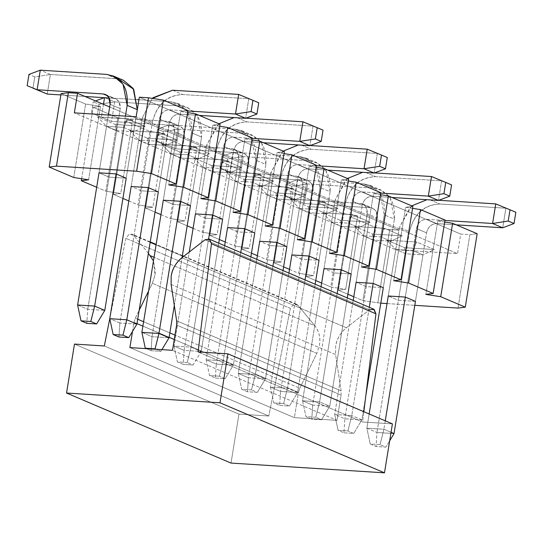 <?xml version="1.0" encoding="UTF-8"?>
<svg xmlns="http://www.w3.org/2000/svg" width="543" height="543" viewBox="0 0 543 543"><rect width="100%" height="100%" fill="white"/><g stroke="black" fill="none" stroke-linecap="round" stroke-linejoin="round"><path stroke-width="0.41" stroke-dasharray="2.71 2.04" d="M132.506 331.427L133.978 322.338L135.295 318.191L139.157 310.291L135.295 318.191L133.978 322.338L132.506 331.427M148.592 290.987L152.352 283.297L154.993 275.002L153.472 260.857L155.346 271.371L154.993 275.002L152.352 283.297L148.592 290.987M148.388 253.309L133.456 235.214L129.119 234.209L125.888 238.316L109.767 318.761L125.888 238.316L129.119 234.209L132.078 234.182L133.456 235.214L148.388 253.309M104.31 345.972L268.792 416.013L238.954 414.119L74.472 344.079L238.954 414.119L231.026 463.077L238.954 414.119L268.792 416.013L104.31 345.972M392.406 423.873L362.568 421.979L198.086 351.932L362.568 421.979L363.837 411.709L362.568 421.979L392.406 423.873M373.618 309.123L369.532 309.809L205.044 239.768L369.532 309.809L368.487 310.623L346.359 327.782L181.878 257.735L346.366 327.775C340.278 332.968 336.714 339.063 335.676 346.074L335.601 354.531L171.12 284.484L171.188 276.034M171.12 284.484L335.601 354.531L341.119 390.858L176.638 320.818L341.119 390.858L341.085 395.087L176.604 325.047L341.085 395.087L336.993 420.35L172.511 350.31L336.993 420.35L294.367 417.642L129.886 347.601L294.367 417.642L298.46 392.379L174.262 339.49L298.46 392.379L299.784 388.231L174.975 335.085L299.784 388.231L316.834 353.337L152.352 283.297L316.834 353.337L319.474 345.049C320.703 338.045 319.169 331.624 314.872 325.78L154.049 257.294L314.872 325.78L297.937 305.261L183.459 256.513L297.937 305.261L296.566 304.223L293.6 304.256L290.376 308.356L125.888 238.316L290.376 308.356L268.792 416.013L290.376 308.356L293.6 304.256L297.937 305.261L314.872 325.78C319.019 331.06 320.56 337.481 319.474 345.049L316.834 353.337L299.784 388.231L298.46 392.379L294.367 417.642L336.993 420.35L341.085 395.087L341.119 390.858L335.601 354.531L335.676 346.074C337.04 338.533 340.604 332.431 346.359 327.782L369.532 309.809M169.138 337.305L142.897 326.133L169.138 337.312M136.999 323.621L133.978 322.338L136.999 323.621M169.85 332.907L143.61 321.734L169.85 332.907M137.712 319.216L135.295 318.191L137.712 319.216M182.305 256.018L156.065 244.845L182.305 256.018M150.167 242.334L133.456 235.214L150.167 242.334M343.929 432.798L353.731 433.423L347.914 430.945L338.106 430.321L343.929 432.798L338.106 430.321L334.712 414.492L344.839 418.802L343.929 432.798L344.839 418.802L361.889 419.882L353.731 433.423L343.929 432.798M351.762 415.571L347.914 430.945L353.731 433.423L361.889 419.882L351.762 415.571L361.889 419.882L365.873 395.27L361.889 419.882L344.839 418.802L334.712 414.492L351.762 415.571L369.301 307.284L351.762 415.571L334.712 414.492L338.106 430.321L347.914 430.945L351.762 415.571M383.297 287.702L394.394 219.162L384.274 214.852L373.17 283.392L384.274 214.852C385.516 197.034 378.58 186.697 363.457 183.853L297.388 179.652L294.211 199.233L360.287 203.435C365.324 204.385 367.638 207.826 367.224 213.766L356.12 282.306L367.224 213.766L377.344 218.076L344.839 418.802L377.344 218.076C377.758 212.137 375.444 208.695 370.407 207.745L304.338 203.544L307.508 183.962L373.577 188.163C388.7 191.007 395.637 201.344 394.394 219.162L383.297 287.702L366.247 286.616L356.12 282.306L363.654 235.798L373.781 240.108L390.831 241.194L402.207 235.872L384.492 228.325L354.654 226.431L372.369 233.972L402.207 235.872L372.369 233.972L373.781 240.108L372.369 233.972L354.654 226.431L363.654 235.798L354.654 226.431L384.492 228.325L380.704 236.884L363.654 235.798L380.704 236.884L384.492 228.325L402.207 235.872L390.831 241.194L380.704 236.884L390.831 241.194L383.297 287.702L390.831 241.194L373.781 240.108L363.654 235.798L356.12 282.306L366.247 286.616L373.781 240.108L366.247 286.616L383.297 287.702M353.188 300.422L334.712 414.492L353.188 300.422M363.457 183.853L370.502 185.509L380.148 193.607L384.274 214.852L394.394 219.162L390.268 197.917L380.623 189.819L373.577 188.163L363.457 183.853L373.577 188.163L307.508 183.962L297.388 179.652L363.457 183.853M286.073 183.914L297.388 179.652L307.508 183.962L291.896 186.392L286.073 183.914L291.896 186.392L290.071 197.652L284.254 195.175L286.073 183.914L284.254 195.175L304.338 203.544L284.254 195.175L304.338 203.544L370.407 207.745L360.287 203.435L294.211 199.233L297.388 179.652L286.073 183.914M367.224 213.766L365.846 206.686L362.629 203.985L360.287 203.435L370.407 207.745L372.756 208.295L375.973 210.996L377.344 218.076L367.224 213.766M304.338 203.544L290.071 197.652L291.896 186.392L307.508 183.962L304.338 203.544M279.652 405.431L289.46 406.055L283.636 403.578L273.835 402.954L279.652 405.431L273.835 402.954L270.441 387.118L280.561 391.428L279.652 405.431L280.561 391.428L297.612 392.514L289.46 406.055L279.652 405.431M287.491 388.204L283.636 403.578L289.46 406.055L297.612 392.514L287.491 388.204L297.612 392.514L315.15 284.227L297.612 392.514L280.561 391.428L270.441 387.118L287.491 388.204L305.03 279.916L287.491 388.204L270.441 387.118L273.835 402.954L283.636 403.578L287.491 388.204M319.019 260.328L330.124 191.788L319.997 187.478L308.899 256.018L319.997 187.478C321.239 169.66 314.302 159.33 299.179 156.479L233.11 152.278L229.94 171.866L296.01 176.061C301.053 177.011 303.361 180.459 302.946 186.398L291.849 254.939L302.946 186.398L313.073 190.708L280.561 391.428L313.073 190.708C313.487 184.769 311.173 181.321 306.13 180.371L240.06 176.176L243.23 156.588L309.3 160.789C324.422 163.64 331.366 173.97 330.124 191.788L319.019 260.328L301.969 259.249L291.849 254.939L299.383 208.424L309.503 212.734L326.553 213.82L337.929 208.498L320.221 200.958L290.383 199.064L308.091 206.605L337.929 208.498L308.091 206.605L309.503 212.734L308.091 206.605L290.383 199.064L299.383 208.424L290.383 199.064L320.221 200.958L316.433 209.51L299.383 208.424L316.433 209.51L320.221 200.958L337.929 208.498L326.553 213.82L316.433 209.51L326.553 213.82L319.019 260.328L326.553 213.82L309.503 212.734L299.383 208.424L291.849 254.939L301.969 259.249L309.503 212.734L301.969 259.249L319.019 260.328M288.917 273.054L270.441 387.118L288.917 273.054M299.179 156.479L306.225 158.142L315.87 166.233L319.997 187.478L330.124 191.788L325.997 170.543L316.345 162.452L309.3 160.789L299.179 156.479L309.3 160.789L243.23 156.588L233.11 152.278L299.179 156.479M221.802 156.547L233.11 152.278L243.23 156.588L227.619 159.024L221.802 156.547L227.619 159.024L225.793 170.285L219.976 167.807L221.802 156.547L219.976 167.807L240.06 176.176L219.976 167.807L240.06 176.176L306.13 180.371L296.01 176.061L229.94 171.866L233.11 152.278L221.802 156.547M302.946 186.398L301.575 179.312L298.358 176.618L296.01 176.061L308.478 180.928L311.696 183.622L313.073 190.708L302.946 186.398M240.06 176.176L225.793 170.285L227.619 159.024L243.23 156.588L240.06 176.176M215.381 378.057L225.182 378.681L219.365 376.204L209.557 375.58L215.381 378.057L209.557 375.58L206.164 359.751L216.284 364.061L215.381 378.057L216.284 364.061L233.334 365.14L225.182 378.681L215.381 378.057M223.214 360.83L219.365 376.204L225.182 378.681L233.334 365.14L223.214 360.83L233.334 365.14L250.873 256.853L233.334 365.14L216.284 364.061L206.164 359.751L223.214 360.83L240.753 252.543L223.214 360.83L206.164 359.751L209.557 375.58L219.365 376.204L223.214 360.83M254.742 232.961L265.846 164.42L255.726 160.11L244.621 228.651L255.726 160.11C256.968 142.293 250.024 131.956 234.909 129.112L168.832 124.91L165.663 144.492L231.732 148.694C236.775 149.644 239.09 153.085 238.676 159.024L227.571 227.565L238.676 159.024L248.796 163.334L216.284 364.061L248.796 163.334C249.21 157.395 246.895 153.954 241.859 153.004L175.783 148.802L178.959 129.22L245.029 133.422C260.151 136.266 267.088 146.603 265.846 164.42L254.742 232.961L237.691 231.875L227.571 227.565L235.105 181.057L245.226 185.367L262.276 186.453L273.658 181.131L255.943 173.59L226.105 171.69L243.821 179.231L273.658 181.131L243.821 179.231L245.226 185.367L243.821 179.231L226.105 171.69L235.105 181.057L226.105 171.69L255.943 173.59L252.156 182.143L235.105 181.057L252.156 182.143L255.943 173.59L273.658 181.131L262.276 186.453L252.156 182.143L262.276 186.453L254.742 232.961L262.276 186.453L245.226 185.367L235.105 181.057L227.571 227.565L237.691 231.875L245.226 185.367L237.691 231.875L254.742 232.961M224.639 245.68L206.164 359.751L224.639 245.68M234.909 129.112L241.947 130.768L251.599 138.865L255.726 160.11L265.846 164.42L261.719 143.176L252.074 135.078L245.029 133.422L234.909 129.112L245.029 133.422L178.959 129.22L168.832 124.91L234.909 129.112M157.524 129.173L168.832 124.91L178.959 129.22L163.341 131.65L157.524 129.173L163.341 131.65L161.522 142.911L155.698 140.433L157.524 129.173L155.698 140.433L175.783 148.802L155.698 140.433L175.783 148.802L241.859 153.004L231.732 148.694L165.663 144.492L168.832 124.91L157.524 129.173M238.676 159.024L237.298 151.945L234.081 149.244L231.732 148.694L244.201 153.554L247.418 156.255L248.796 163.334L238.676 159.024M175.783 148.802L161.522 142.911L163.341 131.65L178.959 129.22L175.783 148.802M151.103 350.69L160.904 351.314L156.099 349.264L160.904 351.314L151.103 350.69L146.298 348.64L151.103 350.69L152.013 336.687L151.103 350.69M141.886 332.377L152.013 336.687L169.063 337.773L152.013 336.687L141.886 332.377M161.916 349.638L160.904 351.314L161.916 349.638M174.303 305.424L182.048 257.606L174.303 305.424M190.471 205.587L201.568 137.053L191.448 132.743L180.351 201.277L191.448 132.743C192.69 114.919 185.754 104.589 170.631 101.738L138.927 99.722L170.631 101.738L177.676 103.401L187.321 111.491L191.448 132.743L201.568 137.053L190.471 205.587L173.421 204.507L163.3 200.197L174.398 131.657L163.3 200.197L170.828 153.689L180.955 157.999L198.005 159.079L209.381 153.757L191.665 146.216L161.828 144.323L179.543 151.864L209.381 153.757L179.543 151.864L180.955 157.999L179.543 151.864L161.828 144.323L170.828 153.689L161.828 144.323L191.665 146.216L187.878 154.769L170.828 153.689L187.878 154.769L191.665 146.216L209.381 153.757L198.005 159.079L187.878 154.769L198.005 159.079L190.471 205.587L198.005 159.079L180.955 157.999L170.828 153.689L163.3 200.197L173.421 204.507L180.955 157.999L173.421 204.507L190.471 205.587M137.393 99.627L104.534 97.706L137.393 99.627M103.462 104.324L101.385 117.125L167.461 121.32C172.498 122.27 174.812 125.718 174.398 131.657L184.518 135.967L152.013 336.687L184.518 135.967C184.932 130.028 182.624 126.58 177.581 125.63L111.512 121.435L114.682 101.853L180.751 106.048C195.874 108.899 202.81 119.229 201.568 137.053L197.442 115.802L187.797 107.711L180.751 106.048L170.631 101.738L180.751 106.048L114.682 101.853L104.561 97.536L114.682 101.853L99.07 104.283L93.247 101.806L95.527 100.944L93.247 101.806L99.07 104.283L97.245 115.544L91.428 113.066L93.247 101.806L91.428 113.066L111.512 121.435L91.428 113.066L111.512 121.435L177.581 125.63L167.461 121.32L101.385 117.125L103.462 104.324M104.181 97.686L104.561 97.536L104.181 97.686M174.398 131.657L173.02 124.571L169.81 121.876L167.461 121.32L179.93 126.186L183.147 128.881L184.518 135.967L174.398 131.657M111.512 121.435L97.245 115.544L99.07 104.283L114.682 101.853L111.512 121.435M77.615 305.01L87.735 309.32L86.826 323.323L87.735 309.32L104.785 310.399L87.735 309.32L77.615 305.01M126.193 178.219L136.144 116.793L126.193 178.219L109.143 177.133L99.023 172.823L108.383 115.028L99.023 172.823L106.557 126.315L97.557 116.949L115.265 124.49L145.103 126.39L127.395 118.849L97.557 116.949L127.395 118.849L145.103 126.39L115.265 124.49L116.677 130.625L133.727 131.711L145.103 126.39L133.727 131.711L116.677 130.625L109.143 177.133L126.193 178.219L133.727 131.711L126.193 178.219M125.433 116.107L116.073 173.909L125.433 116.107M107.555 95.812L115.652 98.819L118.869 101.514L120.247 108.593L110.12 104.283L120.247 108.593L87.735 309.32L120.247 108.593C120.661 102.654 118.347 99.213 113.304 98.263L109.218 98.005L113.304 98.263L103.184 93.953M85.007 96.464L60.864 94.93L85.007 96.464M123.519 80.344L116.48 78.681L50.404 74.479L47.234 94.061L50.404 74.479L118.177 78.857M116.48 78.681L106.353 74.371L116.48 78.681M50.404 74.479L40.284 70.169L50.404 74.479L34.793 76.909L28.976 74.432L34.793 76.909L32.967 88.17L34.793 76.909L50.404 74.479M380.052 444.629L370.245 444.004L376.068 446.489L385.869 447.106L380.052 444.629L385.869 447.106L389.664 440.807L385.869 447.106L376.068 446.489L370.245 444.004L380.052 444.629L383.901 429.255L380.052 444.629M391.041 432.303L383.901 429.255L366.851 428.176L370.245 444.004L366.851 428.176L376.971 432.486L376.068 446.489L376.971 432.486L366.851 428.176L369.152 413.97L366.851 428.176L383.901 429.255L391.041 432.303M388.259 295.989L399.363 227.449L409.483 231.759L376.971 432.486L409.483 231.759C413.976 214.152 424.09 204.901 439.816 204.012L505.886 208.213L502.716 227.795L505.886 208.213L439.816 204.012C423.913 204.643 413.807 213.888 409.483 231.759L399.363 227.449L388.259 295.989L395.793 249.481L405.913 253.791L422.963 254.877L434.346 249.556L416.63 242.015L386.792 240.115L404.508 247.662L434.346 249.556L404.508 247.662L405.913 253.791L404.508 247.662L386.792 240.115L395.793 249.481L386.792 240.115L416.63 242.015L412.843 250.567L395.793 249.481L412.843 250.567L416.63 242.015L434.346 249.556L422.963 254.877L412.843 250.567L422.963 254.877L415.436 301.385L426.533 232.845L415.436 301.385L398.386 300.299L388.259 295.989L398.386 300.299L405.913 253.791L395.793 249.481L388.259 295.989M456.296 224.85L436.647 223.594C431.4 223.892 428.033 226.974 426.533 232.845L416.413 228.535L405.309 297.075L416.413 228.535C417.913 222.664 421.28 219.582 426.52 219.284L444.961 220.458L426.52 219.284L436.647 223.594L456.296 224.85M394.021 433.565L376.971 432.486L394.021 433.565M385.265 420.832L383.901 429.255L385.265 420.832M438.819 200.286L426.961 199.695L429.696 199.702L439.816 204.012L429.696 199.702L438.819 200.286M411.723 205.865L399.363 227.449L410.216 207.154L411.723 205.865M495.766 203.903L505.886 208.213L495.766 203.903M515.85 212.272L505.886 208.213L515.85 212.272M426.533 232.845C427.972 226.886 431.346 223.804 436.647 223.594L426.52 219.284C421.225 219.494 417.852 222.576 416.413 228.535L426.533 232.845M315.775 417.262L305.974 416.637L311.791 419.115L321.599 419.739L315.775 417.262L321.599 419.739L329.75 406.198L319.623 401.888L315.775 417.262L319.623 401.888L302.573 400.802L305.974 416.637L315.775 417.262M312.7 405.112L311.791 419.115L305.974 416.637L302.573 400.802L312.7 405.112L302.573 400.802L321.049 286.738L302.573 400.802L319.623 401.888L329.75 406.198L312.7 405.112L345.205 204.392L312.7 405.112L329.75 406.198L321.599 419.739L311.791 419.115L312.7 405.112M323.988 268.622L335.085 200.082L345.205 204.392C349.706 186.778 359.812 177.534 375.539 176.645L441.615 180.846L438.439 200.428L441.615 180.846L375.539 176.645C359.642 177.269 349.529 186.52 345.205 204.392L335.085 200.082L323.988 268.622L331.515 222.114L341.642 226.424L358.692 227.503L370.068 222.189L352.353 214.641L322.515 212.747L340.23 220.288L370.068 222.189L340.23 220.288L341.642 226.424L340.23 220.288L322.515 212.747L331.515 222.114L322.515 212.747L352.353 214.641L348.565 223.193L331.515 222.114L348.565 223.193L352.353 214.641L370.068 222.189L358.692 227.503L348.565 223.193L358.692 227.503L351.158 274.018L362.256 205.478L351.158 274.018L334.108 272.932L323.988 268.622L334.108 272.932L341.642 226.424L331.515 222.114L323.988 268.622M392.026 197.476L372.369 196.227C367.129 196.525 363.756 199.607 362.256 205.478L352.135 201.168L341.038 269.708L352.135 201.168C353.636 195.297 357.002 192.215 362.249 191.917L380.684 193.091L362.249 191.917L372.369 196.227L392.026 197.476M347.289 297.91L329.75 406.198L347.289 297.91M337.162 293.6L319.623 401.888L337.162 293.6M374.541 172.912L362.683 172.328L365.419 172.335L375.539 176.645L365.419 172.335L374.541 172.912M347.445 178.491L335.085 200.082L345.939 179.787L347.445 178.491M431.488 176.536L441.615 180.846L431.488 176.536M451.572 184.905L441.615 180.846L451.572 184.905M362.256 205.478C363.701 199.519 367.068 196.437 372.369 196.227L362.249 191.917C356.948 192.127 353.574 195.209 352.135 201.168L362.256 205.478M251.497 389.888L241.696 389.27L247.52 391.747L257.321 392.372L251.497 389.888L257.321 392.372L265.473 378.831L255.353 374.521L251.497 389.888L255.353 374.521L238.302 373.435L241.696 389.27L251.497 389.888M248.422 377.745L247.52 391.747L241.696 389.27L238.302 373.435L248.422 377.745L238.302 373.435L256.778 259.364L238.302 373.435L255.353 374.521L265.473 378.831L248.422 377.745L280.935 177.025L248.422 377.745L265.473 378.831L257.321 392.372L247.52 391.747L248.422 377.745M259.71 241.248L270.808 172.708L280.935 177.025C285.428 159.411 295.541 150.16 311.268 149.271L377.337 153.472L374.168 173.054L377.337 153.472L311.268 149.271C295.365 149.902 285.251 159.147 280.935 177.025L270.808 172.708L259.71 241.248L267.244 194.74L277.364 199.05L294.415 200.136L305.797 194.815L288.082 187.274L258.244 185.373L275.953 192.921L305.797 194.815L275.953 192.921L277.364 199.05L275.953 192.921L258.244 185.373L267.244 194.74L258.244 185.373L288.082 187.274L284.294 195.826L267.244 194.74L284.294 195.826L288.082 187.274L305.797 194.815L294.415 200.136L284.294 195.826L294.415 200.136L286.88 246.644L297.985 178.104L286.88 246.644L269.83 245.558L259.71 241.248L269.83 245.558L277.364 199.05L267.244 194.74L259.71 241.248M327.748 170.108L308.091 168.859C302.851 169.151 299.485 172.233 297.985 178.104L287.865 173.794L276.76 242.334L287.865 173.794C289.358 167.923 292.731 164.841 297.971 164.543L316.413 165.717L297.971 164.543L308.091 168.859L327.748 170.108M283.012 270.536L265.473 378.831L283.012 270.536M272.891 266.226L255.353 374.521L272.891 266.226M310.27 145.544L298.406 144.954L301.141 144.961L311.268 149.271L301.141 144.961L310.27 145.544M283.174 151.124L270.808 172.708L281.668 152.42L283.174 151.124M367.217 149.162L377.337 153.472L367.217 149.162M387.302 157.531L377.337 153.472L387.302 157.531M297.985 178.104C299.424 172.151 302.797 169.063 308.091 168.859L297.971 164.543C292.67 164.753 289.304 167.841 287.865 173.794L297.985 178.104M187.226 362.52L177.418 361.896L183.242 364.373L193.043 364.998L187.226 362.52L193.043 364.998L201.195 351.457L191.075 347.147L187.226 362.52L191.075 347.147L174.025 346.061L177.418 361.896L187.226 362.52M184.145 350.371L183.242 364.373L177.418 361.896L174.025 346.061L184.145 350.371L174.025 346.061L189.256 252.013L174.025 346.061L191.075 347.147L201.195 351.457L184.145 350.371L216.657 149.651L184.145 350.371L201.195 351.457L193.043 364.998L183.242 364.373L184.145 350.371M195.432 213.881L206.537 145.341L216.657 149.651C221.15 132.037 231.264 122.793 246.99 121.903L313.06 126.105L309.89 145.687L313.06 126.105L246.99 121.903C231.087 122.528 220.981 131.779 216.657 149.651L206.537 145.341L195.432 213.881L202.967 167.373L213.087 171.683L230.137 172.769L241.52 167.448L223.804 159.9L193.966 158.006L211.682 165.547L241.52 167.448L211.682 165.547L213.087 171.683L211.682 165.547L193.966 158.006L202.967 167.373L193.966 158.006L223.804 159.9L220.017 168.452L202.967 167.373L220.017 168.452L223.804 159.9L241.52 167.448L230.137 172.769L220.017 168.452L230.137 172.769L222.61 219.277L233.707 150.737L222.61 219.277L205.559 218.191L195.432 213.881L205.559 218.191L213.087 171.683L202.967 167.373L195.432 213.881M263.477 142.734L243.821 141.485C238.574 141.784 235.207 144.866 233.707 150.737L223.587 146.427L212.483 214.967L223.587 146.427C225.087 140.556 228.454 137.474 233.7 137.175L252.135 138.35L233.7 137.175L243.821 141.485L263.477 142.734M218.734 243.169L201.195 351.457L218.734 243.169M208.607 238.9L191.075 347.147L208.607 238.9M245.993 118.17L234.135 117.587L236.87 117.593L246.99 121.903L236.87 117.593L245.993 118.17M218.897 123.75L206.537 145.341L217.39 125.046L218.897 123.75M302.94 121.795L313.06 126.105L302.94 121.795M323.024 130.164L313.06 126.105L323.024 130.164M233.707 150.737C235.146 144.777 238.52 141.696 243.821 141.485L233.7 137.175C228.399 137.386 225.026 140.467 223.587 146.427L233.707 150.737M119.874 323.004L118.965 337.006L119.874 323.004L109.754 318.693L119.874 323.004L152.379 122.284L119.874 323.004L136.924 324.09L119.874 323.004M131.162 186.507L142.259 117.974L152.379 122.284C156.879 104.67 166.986 95.419 182.713 94.536L248.789 98.731L245.612 118.313L248.789 98.731L182.713 94.536C166.816 95.161 156.703 104.412 152.379 122.284L142.259 117.974L131.162 186.507L138.689 139.999L148.816 144.309L165.866 145.395L177.242 140.074L159.533 132.533L129.689 130.632L147.404 138.18L177.242 140.074L147.404 138.18L148.816 144.309L147.404 138.18L129.689 130.632L138.689 139.999L129.689 130.632L159.533 132.533L155.746 141.085L138.689 139.999L155.746 141.085L159.533 132.533L177.242 140.074L165.866 145.395L155.746 141.085L165.866 145.395L158.332 191.903L169.436 123.363L158.332 191.903L141.282 190.817L131.162 186.507L141.282 190.817L148.816 144.309L138.689 139.999L131.162 186.507M199.2 115.367L179.543 114.118C174.303 114.41 170.93 117.492 169.436 123.363L159.309 119.053L148.212 187.593L159.309 119.053C160.809 113.182 164.183 110.1 169.423 109.808L187.858 110.976L169.423 109.808L179.543 114.118L199.2 115.367M152.359 98.392L142.259 117.974L152.359 98.392M172.593 90.219L182.713 94.536L172.593 90.219M238.662 94.421L248.789 98.731L238.662 94.421M258.746 102.79L248.789 98.731L258.746 102.79M169.436 123.363C170.875 117.41 174.242 114.322 179.543 114.118L169.423 109.808C164.122 110.012 160.748 113.1 159.309 119.053L169.436 123.363M96.681 187.267L105.865 191.184L120.736 193.505L113.46 194.414L122.922 198.439L113.46 194.414L125.352 120.98L132.635 120.064L117.763 117.75L93.213 107.297L100.496 106.38L85.624 104.059L61.081 93.606L85.624 104.059L100.496 106.38L93.213 107.297L117.763 117.75L132.635 120.064L125.352 120.98L149.902 131.433L125.352 120.98L113.46 194.414L120.736 193.505L132.635 120.064L120.736 193.505L105.865 191.184L117.763 117.75L105.865 191.184L96.681 187.267M128.82 200.958L138.003 204.867L152.875 207.188L145.599 208.098L155.054 212.13L145.599 208.098L157.49 134.664L164.767 133.754L149.902 131.433L164.767 133.754L157.49 134.664L182.034 145.117L157.49 134.664L145.599 208.098L152.875 207.188L164.767 133.754L152.875 207.188L138.003 204.867L149.902 131.433L138.003 204.867L128.82 200.958M160.959 214.641L170.142 218.551L185.014 220.872L177.737 221.782L187.192 225.813L177.737 221.782L189.629 148.348L196.905 147.438L182.034 145.117L196.905 147.438L189.629 148.348L214.173 158.8L189.629 148.348L177.737 221.782L185.014 220.872L196.905 147.438L185.014 220.872L170.142 218.551L182.034 145.117L170.142 218.551L160.959 214.641M193.098 228.325L202.281 232.234L217.152 234.556L209.869 235.472L219.331 239.497L209.869 235.472L221.768 162.038L229.044 161.122L214.173 158.8L229.044 161.122L221.768 162.038L246.312 172.484L221.768 162.038L209.869 235.472L217.152 234.556L229.044 161.122L217.152 234.556L202.281 232.234L214.173 158.8L202.281 232.234L193.098 228.325M225.23 242.008L234.42 245.925L249.291 248.239L242.008 249.156L251.47 253.181L242.008 249.156L253.9 175.722L261.183 174.805L246.312 172.484L261.183 174.805L253.9 175.722L278.45 186.174L253.9 175.722L242.008 249.156L249.291 248.239L261.183 174.805L249.291 248.239L234.42 245.925L246.312 172.484L234.42 245.925L225.23 242.008M257.368 255.699L266.559 259.608L281.423 261.93L274.147 262.839L283.609 266.871L274.147 262.839L286.039 189.405L293.322 188.496L278.45 186.174L293.322 188.496L286.039 189.405L310.589 199.858L286.039 189.405L274.147 262.839L281.423 261.93L293.322 188.496L281.423 261.93L266.559 259.608L278.45 186.174L266.559 259.608L257.368 255.699M289.507 269.382L298.691 273.292L313.562 275.613L306.286 276.523L315.748 280.555L306.286 276.523L318.178 203.089L325.461 202.179L310.589 199.858L325.461 202.179L318.178 203.089L342.721 213.542L318.178 203.089L306.286 276.523L313.562 275.613L325.461 202.179L313.562 275.613L298.691 273.292L310.589 199.858L298.691 273.292L289.507 269.382M321.646 283.066L330.83 286.976L345.701 289.297L338.425 290.213L347.88 294.238L338.425 290.213L345.701 289.297L357.593 215.863L342.721 213.542L357.593 215.863L350.316 216.772L357.593 215.863L345.701 289.297L330.83 286.976L342.721 213.542L330.83 286.976L321.646 283.066M353.785 296.749L362.968 300.666L380.792 303.17L362.968 300.666L353.785 296.749M387.03 303.571L414.791 305.336L387.03 303.571M444.703 222.046L437.746 220.96L425.855 294.394L437.746 220.96L445.029 220.044L437.746 220.96L444.703 222.046M412.565 208.356L405.607 207.277L393.716 280.711L405.607 207.277L412.89 206.36L405.607 207.277L412.565 208.356M380.426 194.672L373.475 193.586L361.577 267.02L373.475 193.586L380.752 192.677L373.475 193.586L380.426 194.672M348.294 180.989L341.337 179.903L329.445 253.337L341.337 179.903L348.613 178.993L341.337 179.903L348.294 180.989M316.155 167.305L309.198 166.219L297.306 239.653L309.198 166.219L316.474 165.303L309.198 166.219L316.155 167.305M284.016 153.615L277.059 152.535L265.167 225.969L277.059 152.535L284.342 151.619L277.059 152.535L284.016 153.615M251.877 139.931L244.92 138.845L233.028 212.286L244.92 138.845L252.203 137.936L244.92 138.845L251.877 139.931M219.739 126.247L212.788 125.162L200.89 198.595L212.788 125.162L220.064 124.252L212.788 125.162L219.739 126.247M187.6 112.564L180.649 111.478L168.751 184.912L180.649 111.478L187.926 110.568L180.649 111.478L187.6 112.564M477.168 233.734L469.885 234.644L460.715 234.06L139.341 97.211L460.715 234.06L457.539 253.642L136.164 116.793L457.539 253.642L395.732 249.712L74.357 112.863L395.732 249.712L398.908 230.13L109.686 106.971L398.908 230.13L389.731 229.546L374.86 227.225L350.316 216.772L338.425 290.213L350.316 216.772L374.86 227.225L362.968 300.666L374.86 227.225L389.731 229.546L377.84 302.98L389.731 229.546L398.908 230.13L395.732 249.712L457.539 253.642L460.715 234.06L469.885 234.644L457.993 308.078L469.885 234.644L477.168 233.734M81.647 178.728L93.213 107.297L81.647 178.728M88.597 179.814L100.496 106.38L88.597 179.814M73.733 177.493L85.624 104.059L73.733 177.493M116.073 173.909L123.607 127.401L133.727 131.711L123.607 127.401L127.395 118.849L123.607 127.401L106.557 126.315L123.607 127.401L116.073 173.909M106.557 126.315L99.023 172.823L109.143 177.133L116.677 130.625L106.557 126.315L116.677 130.625L115.265 124.49L97.557 116.949L106.557 126.315M148.212 187.593L155.746 141.085L148.212 187.593M148.816 144.309L141.282 190.817L158.332 191.903L165.866 145.395L148.816 144.309M180.351 201.277L187.878 154.769L180.351 201.277M212.483 214.967L220.017 168.452L212.483 214.967M213.087 171.683L205.559 218.191L222.61 219.277L230.137 172.769L213.087 171.683M244.621 228.651L252.156 182.143L244.621 228.651M276.76 242.334L284.294 195.826L276.76 242.334M277.364 199.05L269.83 245.558L286.88 246.644L294.415 200.136L277.364 199.05M308.899 256.018L316.433 209.51L308.899 256.018M341.038 269.708L348.565 223.193L341.038 269.708M341.642 226.424L334.108 272.932L351.158 274.018L358.692 227.503L341.642 226.424M373.17 283.392L380.704 236.884L373.17 283.392M405.309 297.075L412.843 250.567L405.309 297.075M405.913 253.791L398.386 300.299L415.436 301.385L422.963 254.877L405.913 253.791M296.566 304.223L183.833 256.221M182.373 255.597L156.133 244.425M150.235 241.913L132.078 234.182M370.502 185.509L380.623 189.819M362.629 203.985L372.756 208.295M306.225 158.142L316.345 162.452M298.358 176.618L308.478 180.928M241.947 130.768L252.074 135.078M234.081 149.244L244.201 153.554M177.676 103.401L187.797 107.711M169.81 121.876L179.93 126.186M105.532 94.509L115.652 98.819"/><path stroke-width="0.81" d="M171.188 276.034C172.233 269.023 175.796 262.921 181.885 257.735L205.044 239.768L209.136 239.083L211.465 243.753L375.946 313.8L363.837 411.709L375.946 313.8L211.465 243.753L198.086 351.932L227.924 353.832L392.406 423.873L384.478 472.831L392.406 423.873L227.924 353.832L219.996 402.791L384.478 472.831L231.026 463.077L384.478 472.831L219.996 402.791L66.545 393.03L231.026 463.077L66.545 393.03L74.472 344.079L104.31 345.972L109.767 318.761L104.31 345.972L74.472 344.079L66.545 393.03L219.996 402.791L227.924 353.832L198.086 351.932L211.465 243.753L209.618 239.327L205.044 239.768L181.878 257.735C176.122 262.391 172.559 268.493 171.188 276.034L171.12 284.484L176.638 320.818L176.604 325.047L172.511 350.31L129.886 347.601L132.506 331.427L129.886 347.601L172.511 350.31L176.604 325.047L176.638 320.818L171.12 284.484M139.157 310.291L148.592 290.987L139.157 310.291M153.472 260.857L148.388 253.309L153.472 260.857M369.532 309.809L374.1 309.374L375.946 313.8L373.618 309.123L209.136 239.083M174.262 339.49L169.138 337.305L174.262 339.49M142.897 326.133L136.999 323.621L142.897 326.139M174.975 335.085L169.85 332.907L174.975 335.085M143.61 321.734L137.712 319.216L143.61 321.734M154.049 257.294L150.391 255.733L154.049 257.294M183.459 256.513L182.305 256.018L183.459 256.513M156.065 244.845L150.167 242.334L156.065 244.845M365.873 395.27L383.297 287.702L365.873 395.27M373.17 283.392L369.301 307.284L373.17 283.392L383.297 287.702L373.17 283.392L356.12 282.306L353.188 300.422L356.12 282.306L373.17 283.392M315.15 284.227L319.019 260.328L315.15 284.227M308.899 256.018L305.03 279.916L308.899 256.018L319.019 260.328L308.899 256.018L291.849 254.939L288.917 273.054L291.849 254.939L308.899 256.018M250.873 256.853L254.742 232.961L250.873 256.853M244.621 228.651L240.753 252.543L244.621 228.651L254.742 232.961L244.621 228.651L227.571 227.565L224.639 245.68L227.571 227.565L244.621 228.651M156.099 349.264L145.286 348.212L146.298 348.64L145.286 348.212L141.886 332.377L158.936 333.463L155.088 348.837L156.099 349.264M169.063 337.773L161.916 349.638L169.063 337.773L158.936 333.463L169.063 337.773L174.303 305.424L169.063 337.773M182.048 257.606L190.471 205.587L182.048 257.606M180.351 201.277L158.936 333.463L180.351 201.277L190.471 205.587L180.351 201.277L163.3 200.197L141.886 332.377L145.286 348.212L155.088 348.837L158.936 333.463L141.886 332.377L163.3 200.197L180.351 201.277M138.927 99.722L137.393 99.627L138.927 99.722M104.534 97.706L103.462 104.324L104.534 97.706M95.527 100.944L104.181 97.686L95.527 100.944M86.826 323.323L96.634 323.94L90.81 321.463L81.009 320.838L86.826 323.323L81.009 320.838L77.615 305.01L94.665 306.089L90.81 321.463L96.634 323.94L86.826 323.323M104.785 310.399L96.634 323.94L104.785 310.399L94.665 306.089L104.785 310.399L126.193 178.219L104.785 310.399M136.144 116.793L137.298 109.679L127.171 105.369L125.433 116.107L127.171 105.369C128.413 87.552 121.476 77.221 106.353 74.371L40.284 70.169L37.114 89.751L103.184 93.953C108.227 94.903 110.534 98.344 110.12 104.283L108.383 115.028L110.12 104.283L108.749 97.204L105.532 94.509L103.184 93.953L37.114 89.751L27.15 85.692L28.976 74.432L40.284 70.169L106.353 74.371L113.399 76.034L123.044 84.124L127.171 105.369L137.298 109.679L136.144 116.793L74.357 112.863L77.527 93.281L68.357 92.697L56.465 166.131L136.619 171.228L148.511 97.794L139.341 97.211L136.164 116.793L139.341 97.211L148.511 97.794L136.619 171.228L151.483 173.55L163.382 100.116L148.511 97.794L163.382 100.116L151.483 173.55L136.619 171.228L56.465 166.131L49.182 167.047L73.733 177.493L88.597 179.814L81.321 180.731L96.681 187.267L81.321 180.731L81.647 178.728L81.321 180.731L88.597 179.814L73.733 177.493L49.182 167.047L61.081 93.606L68.357 92.697L77.527 93.281L74.357 112.863L136.164 116.793M116.073 173.909L94.665 306.089L116.073 173.909L126.193 178.219L116.073 173.909L99.023 172.823L77.615 305.01L81.009 320.838L90.81 321.463L94.665 306.089L77.615 305.01L99.023 172.823L116.073 173.909M109.218 98.005L85.007 96.464L109.218 98.005M60.864 94.93L47.234 94.061L37.114 89.751L47.234 94.061L60.864 94.93M118.177 78.857L133.721 89.296L137.298 109.679L133.171 88.434L123.519 80.344L113.399 76.034M32.967 88.17L47.234 94.061L32.967 88.17M103.184 93.953L107.555 95.812M40.284 70.169L28.976 74.432L27.15 85.692L37.114 89.751L40.284 70.169M389.664 440.807L394.021 433.565L391.041 432.303L394.021 433.565L389.664 440.807M369.152 413.97L388.259 295.989L369.152 413.97M502.716 227.795L456.296 224.85L502.716 227.795L514.024 223.533L515.85 212.272L510.033 209.795L515.85 212.272L514.024 223.533L508.207 221.055L514.024 223.533L502.716 227.795L492.596 223.485L495.766 203.903L438.819 200.286L495.766 203.903L510.033 209.795L508.207 221.055L492.596 223.485L502.716 227.795M415.436 301.385L394.021 433.565L415.436 301.385L405.309 297.075L385.265 420.832L405.309 297.075L415.436 301.385M444.961 220.458L492.596 223.485L444.961 220.458M426.961 199.695L411.723 205.865L426.961 199.695M492.596 223.485L508.207 221.055L510.033 209.795L495.766 203.903L492.596 223.485M321.049 286.738L323.988 268.622L321.049 286.738M438.439 200.428L392.026 197.476L438.439 200.428L449.753 196.166L451.572 184.905L445.755 182.421L451.572 184.905L449.753 196.166L443.93 193.681L449.753 196.166L438.439 200.428L428.318 196.118L431.488 176.536L374.541 172.912L431.488 176.536L445.755 182.421L443.93 193.681L428.318 196.118L438.439 200.428M351.158 274.018L347.289 297.91L351.158 274.018L341.038 269.708L337.162 293.6L341.038 269.708L351.158 274.018M380.684 193.091L428.318 196.118L380.684 193.091M362.683 172.328L347.445 178.491L362.683 172.328M428.318 196.118L443.93 193.681L445.755 182.421L431.488 176.536L428.318 196.118M256.778 259.364L259.71 241.248L256.778 259.364M374.168 173.054L327.748 170.108L374.168 173.054L385.476 168.792L387.302 157.531L381.478 155.054L387.302 157.531L385.476 168.792L379.659 166.314L385.476 168.792L374.168 173.054L364.041 168.744L367.217 149.162L310.27 145.544L367.217 149.162L381.478 155.054L379.659 166.314L364.041 168.744L374.168 173.054M286.88 246.644L283.012 270.536L286.88 246.644L276.76 242.334L272.891 266.226L276.76 242.334L286.88 246.644M316.413 165.717L364.041 168.744L316.413 165.717M298.406 144.954L283.174 151.124L298.406 144.954M364.041 168.744L379.659 166.314L381.478 155.054L367.217 149.162L364.041 168.744M189.256 252.013L195.432 213.881L189.256 252.013M309.89 145.687L263.477 142.734L309.89 145.687L321.198 141.424L323.024 130.164L317.207 127.686L323.024 130.164L321.198 141.424L315.381 138.94L321.198 141.424L309.89 145.687L299.77 141.377L302.94 121.795L245.993 118.17L302.94 121.795L317.207 127.686L315.381 138.94L299.77 141.377L309.89 145.687M222.61 219.277L218.734 243.169L222.61 219.277L212.483 214.967L208.607 238.9L212.483 214.967L222.61 219.277M252.135 138.35L299.77 141.377L252.135 138.35M234.135 117.587L218.897 123.75L234.135 117.587M299.77 141.377L315.381 138.94L317.207 127.686L302.94 121.795L299.77 141.377M122.949 335.146L113.148 334.529L118.965 337.006L128.772 337.631L122.949 335.146L128.772 337.631L136.924 324.09L126.804 319.779L122.949 335.146L126.804 319.779L109.754 318.693L113.148 334.529L122.949 335.146M118.965 337.006L113.148 334.529L109.754 318.693L131.162 186.507L109.754 318.693L126.804 319.779L136.924 324.09L128.772 337.631L118.965 337.006M245.612 118.313L199.2 115.367L245.612 118.313L256.927 114.05L258.746 102.79L252.929 100.312L258.746 102.79L256.927 114.05L251.104 111.573L256.927 114.05L245.612 118.313L235.492 114.003L238.662 94.421L172.593 90.219L152.359 98.392L153.112 97.679L172.593 90.219L238.662 94.421L252.929 100.312L251.104 111.573L235.492 114.003L245.612 118.313M158.332 191.903L136.924 324.09L158.332 191.903L148.212 187.593L126.804 319.779L148.212 187.593L158.332 191.903M187.858 110.976L235.492 114.003L187.858 110.976M235.492 114.003L251.104 111.573L252.929 100.312L238.662 94.421L235.492 114.003M425.855 294.394L433.131 293.478L408.587 283.032L393.716 280.711L400.999 279.794L376.448 269.342L361.577 267.02L368.86 266.111L344.31 255.658L329.445 253.337L336.721 252.427L312.177 241.974L297.306 239.653L304.582 238.744L280.039 228.291L265.167 225.969L272.443 225.053L247.9 214.6L233.028 212.286L240.305 211.37L215.761 200.917L200.89 198.595L208.173 197.686L183.622 187.233L168.751 184.912L176.034 184.002L151.483 173.55L176.034 184.002L168.751 184.912L183.622 187.233L208.173 197.686L200.89 198.595L215.761 200.917L240.305 211.37L233.028 212.286L247.9 214.6L272.443 225.053L265.167 225.969L280.039 228.291L304.582 238.744L297.306 239.653L312.177 241.974L336.721 252.427L329.445 253.337L344.31 255.658L368.86 266.111L361.577 267.02L376.448 269.342L400.999 279.794L393.716 280.711L408.587 283.032L433.131 293.478L425.855 294.394L440.726 296.716L425.855 294.394M122.922 198.439L128.82 200.958L122.922 198.439M155.054 212.13L160.959 214.641L155.054 212.13M187.192 225.813L193.098 228.325L187.192 225.813M219.331 239.497L225.23 242.008L219.331 239.497M251.47 253.181L257.368 255.699L251.47 253.181M283.609 266.871L289.507 269.382L283.609 266.871M315.748 280.555L321.646 283.066L315.748 280.555M347.88 294.238L353.785 296.749L347.88 294.238M380.792 303.17L387.03 303.571L380.792 303.17M414.791 305.336L457.993 308.078L465.27 307.168L440.726 296.716L452.618 223.282L444.703 222.046L452.618 223.282L477.168 233.734L465.27 307.168L457.993 308.078L414.791 305.336M388.259 295.989L405.309 297.075L388.259 295.989M323.988 268.622L341.038 269.708L323.988 268.622M259.71 241.248L276.76 242.334L259.71 241.248M195.432 213.881L212.483 214.967L195.432 213.881M131.162 186.507L148.212 187.593L131.162 186.507M445.029 220.044L433.131 293.478L445.029 220.044L420.479 209.591L408.587 283.032L420.479 209.591L412.565 208.356L420.479 209.591L445.029 220.044M412.89 206.36L400.999 279.794L412.89 206.36L388.347 195.908L376.448 269.342L388.347 195.908L380.426 194.672L388.347 195.908L412.89 206.36M380.752 192.677L368.86 266.111L380.752 192.677L356.208 182.224L344.31 255.658L356.208 182.224L348.294 180.989L356.208 182.224L380.752 192.677M348.613 178.993L336.721 252.427L348.613 178.993L324.069 168.54L312.177 241.974L324.069 168.54L316.155 167.305L324.069 168.54L348.613 178.993M316.474 165.303L304.582 238.744L316.474 165.303L291.93 154.85L280.039 228.291L291.93 154.85L284.016 153.615L291.93 154.85L316.474 165.303M284.342 151.619L272.443 225.053L284.342 151.619L259.792 141.166L247.9 214.6L259.792 141.166L251.877 139.931L259.792 141.166L284.342 151.619M252.203 137.936L240.305 211.37L252.203 137.936L227.653 127.483L215.761 200.917L227.653 127.483L219.739 126.247L227.653 127.483L252.203 137.936M220.064 124.252L208.173 197.686L220.064 124.252L195.521 113.799L183.622 187.233L195.521 113.799L187.6 112.564L195.521 113.799L220.064 124.252M187.926 110.568L176.034 184.002L187.926 110.568L163.382 100.116L187.926 110.568M109.686 106.971L77.527 93.281L109.686 106.971M440.726 296.716L465.27 307.168L477.168 233.734L452.618 223.282L440.726 296.716M56.465 166.131L68.357 92.697L61.081 93.606L49.182 167.047L56.465 166.131M183.833 256.221L182.373 255.597M156.133 244.425L150.235 241.913"/></g></svg>
